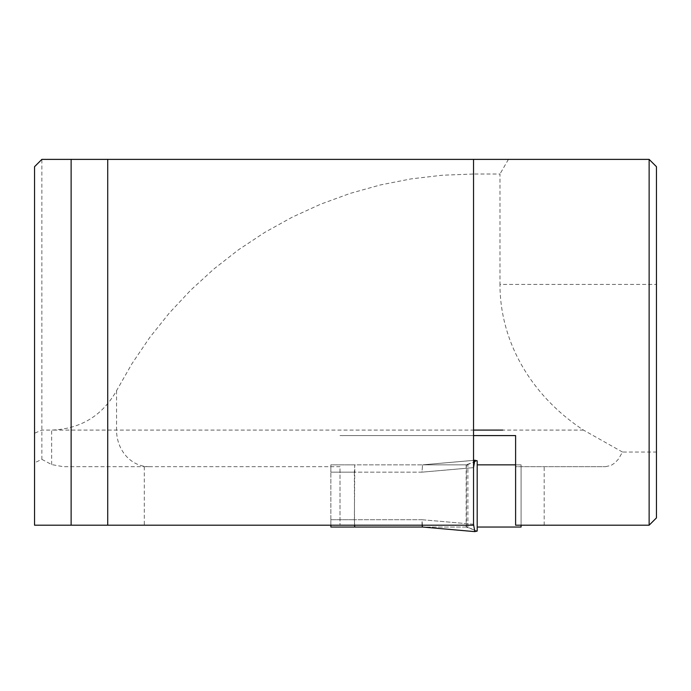 <?xml version="1.0" encoding="UTF-8"?>
<svg xmlns="http://www.w3.org/2000/svg" width="691" height="691" viewBox="0 0 691 691"><rect width="100%" height="100%" fill="white"/><g stroke="black" fill="none" stroke-linecap="round" stroke-linejoin="round"><path stroke-width="0.52" stroke-dasharray="3.46 2.59" d="M41.866 159.379L34.55 166.695L34.55 462.806L41.866 459.351L41.866 159.379L649.134 159.379L656.45 166.695L656.45 284.398L499.973 284.398L499.973 174.011L473.542 174.011L473.542 430.087L51.652 430.087C80.571 428.964 102.208 415.835 116.554 390.691L132.102 363.466L149.714 337.528L169.295 313.04L190.725 290.151L213.873 269.006L238.594 249.719L264.739 232.418L292.155 217.207L320.676 204.182L350.112 193.411L380.309 184.963L411.067 178.891L442.205 175.238L473.542 174.011M34.55 462.806L34.55 525.203L473.542 525.203L473.542 159.379M502.806 435.58L515.607 435.58L515.607 466.675L605.575 466.675L515.607 466.675L515.607 525.203L649.134 525.203L656.45 517.887L656.45 284.398M340.015 466.675L63.209 466.675L340.015 466.675L340.015 525.203L340.015 466.675M41.866 459.351L51.652 464.585L63.209 466.675M144.298 466.675L144.298 525.203M544.171 525.203L544.171 466.675M605.575 466.675L611.112 465.397L615.025 462.806L618.566 458.936L622.479 452.035L656.45 452.035M107.718 159.379L107.718 525.203M622.479 452.035L583.48 430.087A211.204 182.908 180 0 1 499.973 284.398M473.542 435.58L340.015 435.58L473.542 435.58L473.542 430.087M51.652 464.585L51.652 430.087L41.866 430.087L34.55 433.231M508.421 159.379L499.973 174.011M477.196 527.034L521.092 527.034L521.092 464.844L477.196 464.844M521.092 525.203L521.092 464.844L515.607 464.844M330.868 525.203L330.868 519.718L330.868 527.034L467.021 527.034L477.196 531.068L466.175 527.034L467.885 527.034L422.685 527.034L474.864 531.612L473.542 524.244L473.542 467.634L474.795 460.258M354.811 527.034L354.362 519.718L354.811 464.844L330.868 464.844L330.868 472.16L330.868 464.844L422.685 464.844L354.811 464.844L354.362 472.16L421.976 472.16L422.546 464.844L421.976 472.16L473.542 467.634L421.976 472.16L330.868 472.16L354.362 472.16L354.518 525.203M330.868 519.718L330.868 472.16L330.868 519.718L354.362 519.718L330.868 519.718M474.786 531.621L422.546 527.034L421.976 519.718L473.542 524.244L473.542 467.634M474.864 531.612L477.196 531.068L477.196 460.802L474.864 460.258L422.685 464.844L467.885 464.844L466.175 464.844L477.196 460.802L467.021 464.844L422.685 464.844L473.542 460.379L422.546 464.844L473.542 460.361M473.542 524.244L421.976 519.718L422.046 525.203M116.554 390.691L116.554 430.087A36.58 32.451 90 0 0 149.006 466.675M583.48 430.087L502.806 430.087M421.976 519.718L354.362 519.718L421.976 519.718M466.451 527.034L466.451 464.844L466.451 527.034M467.885 527.034L467.885 464.844L467.885 527.034M466.175 464.844L466.175 527.034L466.175 464.844"/><path stroke-width="1.04" d="M107.718 525.203L34.55 525.203L34.55 166.695L41.866 159.379L107.718 159.379L107.718 525.203L473.542 525.203L473.542 159.379L107.718 159.379M473.542 159.379L649.134 159.379L649.134 525.203L515.607 525.203L515.607 435.58L473.542 435.58L502.806 435.58M649.134 159.379L656.45 166.695L656.45 517.887L649.134 525.203M477.196 527.034L521.092 527.034L521.092 525.203M473.542 524.244L474.795 531.621L422.685 527.034L330.868 527.034L330.868 525.203M474.864 460.258L477.196 460.802L477.196 531.068L474.864 531.612M474.786 460.258L473.542 460.361L474.786 460.258L473.542 467.634M477.196 464.844L515.607 464.844M354.518 525.203L354.811 527.034M422.046 525.203L422.546 527.034L474.786 531.621M71.13 159.379L71.13 525.203M502.806 430.087L473.542 430.087M473.542 460.379L474.726 460.275"/></g></svg>
